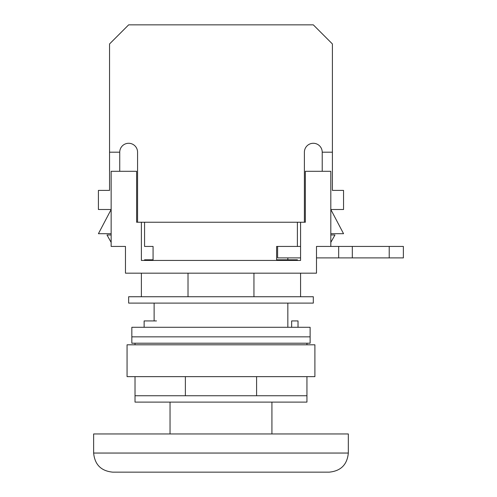 <?xml version="1.0" encoding="UTF-8"?>
<svg xmlns="http://www.w3.org/2000/svg" width="497" height="497" viewBox="0 0 497 497"><rect width="100%" height="100%" fill="white"/><g stroke="black" fill="none" stroke-linecap="round" stroke-linejoin="round"><path stroke-width="0.75" d="M313.309 296.734L128.655 296.734L128.655 303.102L313.309 303.102L313.309 296.734M300.573 273.176L300.573 296.734M253.948 273.176L253.948 296.734M141.39 273.176L141.39 296.734M188.015 273.176L188.015 296.734M389.213 257.893L352.317 257.893L352.317 246.431L403.365 246.431L403.365 257.893L389.213 257.893L389.213 246.431M352.317 257.893L316.49 257.893M298.983 260.44L300.573 260.44L300.573 257.893L277.606 257.893L277.606 246.431L276.605 246.431L276.605 259.801L297.386 259.801L297.386 260.44M338.668 257.893L338.668 246.431L330.816 246.431L330.816 171.297L305.344 171.297L305.344 222.234L297.386 222.234L297.386 246.431L276.605 246.431M300.573 246.431L277.606 246.431M338.668 246.431L352.317 246.431M144.571 246.431L153.07 246.431L144.571 246.431L144.571 222.234L297.386 222.234M144.571 259.801L153.07 259.801L153.07 246.431L153.07 259.801L144.571 259.801L144.571 260.44M297.386 259.801L276.605 259.801M142.981 260.44L141.39 260.44L141.39 222.234L136.613 222.234L136.613 171.297L111.148 171.297L111.148 246.431L125.474 246.431L125.474 273.176L316.49 273.176L316.49 246.431L330.816 246.431M141.39 246.431L141.39 260.44L300.573 260.44L300.573 222.234M330.816 233.696L343.551 233.696L330.816 209.498L343.551 209.498L343.551 190.401L332.406 190.401L332.406 43.953L313.309 24.85L128.655 24.85L109.551 43.953L109.551 152.194L119.74 152.194A8.915 8.915 0 0 1 128.655 143.279A8.915 8.915 0 0 1 137.57 152.194L137.57 222.234M111.148 233.696L98.412 233.696L111.148 209.498L98.412 209.498L98.412 190.401L109.551 190.401L109.551 152.194M304.394 222.234L304.394 152.194A8.915 8.915 0 0 1 313.309 143.279A8.915 8.915 0 0 1 322.218 152.194L332.406 152.194M144.571 222.234L141.39 222.234M119.74 152.194L119.74 171.297M111.148 242.418L107.004 234.969L111.148 234.969M322.218 152.194L322.218 171.297M330.816 242.418L334.953 234.969L330.816 234.969M131.842 336.848L310.122 336.848L310.122 343.216L131.842 343.216L131.842 336.848L310.122 336.848L310.122 327.293L131.842 327.293L131.842 336.848M156.48 320.925L144.13 320.925L144.13 327.293M298.026 327.293L298.026 320.925L291.658 320.925L291.658 327.293M306.941 395.742L135.022 395.742L135.022 402.11L306.941 402.11L306.941 376.639M314.899 376.639L127.064 376.639L127.064 344.806L314.899 344.806L314.899 376.639M306.941 344.806L306.941 343.216M135.022 344.806L135.022 343.216M287.838 327.293L287.838 303.102M287.838 259.801L287.838 257.893M154.126 320.925L154.126 303.102M135.022 395.742L135.022 376.639M256.589 395.742L256.589 376.639M185.375 395.742L185.375 376.639M348.329 453.047L93.635 453.047L93.635 433.949L348.329 433.949L348.329 453.047C347.198 464.652 340.83 471.019 329.225 472.15L220.979 472.15L329.225 472.15M93.635 453.047C94.765 464.652 101.133 471.019 112.738 472.15L220.979 472.15M271.921 433.949L271.921 402.11M170.042 433.949L170.042 402.11"/></g></svg>
